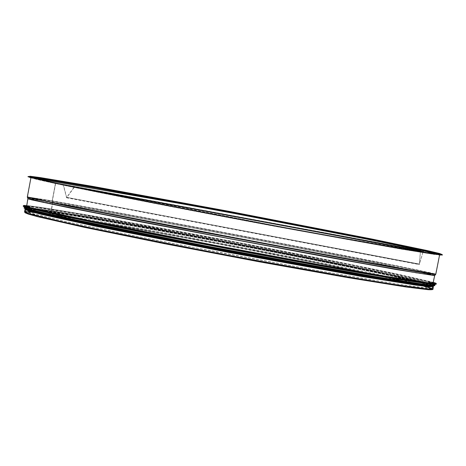 <?xml version="1.0" encoding="UTF-8"?>
<svg xmlns="http://www.w3.org/2000/svg" width="466" height="466" viewBox="0 0 466 466"><rect width="100%" height="100%" fill="white"/><g stroke="black" fill="none" stroke-linecap="round" stroke-linejoin="round"><path stroke-width="0.35" stroke-dasharray="2.33 1.75" d="M161.294 198.999C75.463 183.22 26.923 175.222 28.409 176.509L34.956 178.455L80.117 188.142L234.829 218.321L389.879 246.671L435.465 254.133L442.269 254.71C442.595 253.918 415.48 248.046 360.929 237.101C306.465 226.243 227.222 211.104 161.294 198.999M161.248 199.25C75.416 183.464 26.877 175.449 28.374 176.719L34.915 178.653L80.082 188.322L234.794 218.484L389.844 246.852L435.43 254.331L442.228 254.919C442.554 254.139 415.439 248.285 360.882 237.345C306.418 226.499 227.175 211.366 161.248 199.25M30.913 177.861L53.275 182.94L53.38 182.375L53.275 182.94L55.303 183.319L53.275 182.94C98.891 192.615 184.548 209.275 263.942 224.134C342.912 238.907 420.751 252.817 439.444 255.053M53.345 182.567L55.035 182.882C102.73 193.035 194.421 210.836 276.903 226.196L374.897 244.021L435.261 253.999L440.248 254.337L423.204 250.003L369.503 238.866L235.843 212.933L141.507 195.423L70.372 182.806L47.882 179.084L30.424 176.899C30.96 177.499 39.161 179.492 55.035 182.876L105.497 193.268L246.829 220.587L383.466 245.553L428.58 253.125L441.768 254.389L409.777 247.05L328.914 230.781L217.214 209.385L111.788 190.012L45.499 178.624L28.723 176.76L53.345 182.567L302.032 230.868L438.558 254.541L442.438 254.78L389.349 243.071L161.364 199.267L28.892 176.602L53.345 182.567M53.31 182.754L172.991 206.683L319.513 234.252L383.431 245.733L428.539 253.318L441.727 254.599L409.731 247.283L328.862 231.031L217.168 209.642L111.741 190.256L45.458 178.851L28.682 176.964L53.31 182.754M30.948 177.657C31.484 178.222 39.645 180.185 55.437 183.534L52.186 200.834L55.437 183.534C102.945 193.594 194.392 211.325 276.647 226.657L400.364 249.001L434.522 254.483L439.485 254.85M439.595 254.541L435.704 253.149L418.975 249.333L345.923 234.439L176.579 202.127L51.289 179.882L34.758 177.412L31.024 177.365L55.337 183.126L55.605 183.569L55.337 183.126C101.477 192.936 189.371 210.02 269.75 225.031L366.445 242.699L414.921 251.069L438.949 254.553M55.605 183.569L52.355 200.869L55.605 183.569C103.05 193.617 194.409 211.331 276.6 226.645L400.189 248.966L434.312 254.442L439.269 254.809L422.278 250.539L368.781 239.501L235.697 213.713L141.781 196.262L70.943 183.656L48.546 179.923L31.164 177.697C31.7 178.262 39.843 180.22 55.605 183.569M27.389 197.392L52.215 201.26L52.186 200.84L52.565 202.267L52.215 201.26C100.283 209.624 192.522 226.75 275.033 242.489L398.389 266.5L435.564 274.556M52.355 200.869L52.378 201.19L52.355 200.869C100.108 209.217 191.602 226.22 273.717 241.871L396.991 265.806L430.823 272.808L435.611 274.072L418.299 271.457L325.163 254.657L98.169 211.552L31.653 198.073L27.546 196.967L52.355 200.869M52.378 201.19L52.728 202.192L52.378 201.19C100.388 209.549 192.551 226.668 274.998 242.39L398.255 266.371L431.306 273.257L435.407 274.41L417.023 271.62L363.061 262.02L183.289 228.41L68.217 206.03L27.61 197.357C27.704 197.06 35.964 198.335 52.378 201.19M27.873 198.761C28.537 198.528 36.773 199.768 52.582 202.471L51.05 211.354L52.582 202.471C100.173 210.638 191.444 227.536 273.344 243.176L370.482 262.032L416.563 271.369L434.65 275.622M52.728 202.192L52.751 202.5L52.728 202.192C100.557 210.428 192.505 227.472 274.736 243.17L372.008 262.043L430.508 274.107L434.557 275.295L416.167 272.587L362.344 263.092L230.973 238.726L138.623 221.065L68.595 207.271L28.077 198.493C28.152 198.149 36.371 199.384 52.728 202.192M52.751 202.5L51.225 211.383L52.751 202.5C100.277 210.655 191.462 227.536 273.292 243.165L370.342 262.003L429.704 274.247L434.434 275.575L417.128 273.111L363.544 263.698L230.897 239.122L137.528 221.257L67.255 207.382L28.088 198.796C28.746 198.563 36.971 199.798 52.751 202.5M51.05 211.36L50.485 214.366L51.05 211.36C98.751 218.641 190.029 235.167 271.841 250.97L368.804 270.332L414.717 280.328L427.963 283.66L432.605 285.442L428.271 285.466L415.124 283.823L361.389 275.156L228.637 251.081L135.309 232.983L65.147 218.484L43.058 213.515L30.22 210.253L26.195 208.651C26.917 208.046 35.206 208.949 51.05 211.354C98.74 218.647 189.994 235.167 271.789 250.964L368.746 270.321L414.67 280.322L427.939 283.654L432.599 285.442L428.295 285.472L415.165 283.829L361.441 275.167L228.637 251.087L180.33 241.842L65.094 218.478L43.018 213.51L30.197 210.248L26.195 208.651C26.941 208.052 35.224 208.954 51.05 211.354M51.225 211.383L50.654 214.395L51.219 211.389C98.844 218.665 190.012 235.173 271.736 250.953L368.6 270.297L414.478 280.287L427.73 283.613L432.39 285.402L428.085 285.431L414.967 283.788L361.296 275.132L228.637 251.081L135.373 232.988L65.275 218.507L43.216 213.545L30.407 210.288L26.411 208.692C27.15 208.092 35.422 208.989 51.219 211.389C98.856 218.665 190.052 235.173 271.789 250.958C318.575 260.022 362.408 268.853 394.312 275.75L427.759 283.613L432.39 285.396L428.062 285.419L392.576 280.346L322.029 268.253L228.637 251.075L135.414 232.988L65.327 218.507L43.262 213.55L30.43 210.288L26.411 208.686C27.133 208.081 35.404 208.984 51.219 211.383M49.845 214.238L50.124 214.663L50.485 214.366L50.124 214.663L49.845 214.238L50.235 212.152L49.845 214.238C97.843 221.274 189.429 237.73 271.492 253.638C318.464 262.772 362.472 271.742 394.521 278.819L428.12 286.998L432.78 288.949L424.392 288.751L408.245 286.648L350.228 277.311L217.61 253.23L90.736 227.979L61.349 221.612L28.49 213.527L24.75 211.855L31.531 211.89L49.664 214.214L109.854 223.93C147.075 230.367 187.012 237.602 229.668 245.629C272.307 253.714 312.133 261.554 349.139 269.144L408.723 282.058L426.454 286.514L432.78 288.949L428.429 289.124L415.229 287.621L392.756 284.312L321.808 272.371L227.862 255.176L134.121 236.909L63.708 222.136L41.579 217.016L28.735 213.603L24.75 211.855C25.525 211.121 33.89 211.919 49.845 214.238M50.654 214.395L50.101 214.855L49.676 214.203L50.101 214.855L50.654 214.395C98.332 221.379 189.522 237.765 271.235 253.603L368.064 273.123L413.901 283.334L427.124 286.806L431.755 288.745L427.421 288.92L414.28 287.423L360.556 279.017L227.868 255.141L134.622 236.973L64.564 222.276L42.534 217.179L29.748 213.778L25.781 212.036C26.55 211.314 34.839 212.1 50.654 214.395M25.181 209.345C27.139 209.001 35.439 209.927 50.066 212.117L49.676 214.203L50.066 212.117C97.417 219.265 187.373 235.493 268.62 251.174C315.15 260.179 358.983 269.016 391.632 276.07L427.031 284.342L433.293 286.462M50.235 212.152C98.198 219.393 189.767 235.93 271.835 251.797C318.82 260.908 362.839 269.814 394.906 276.792L428.545 284.784L433.223 286.631L432.425 289.357L425.155 289.217L379.155 282.594L277.299 264.851L216.061 253.422L119.121 234.34L47.165 218.793L31.397 214.779L24.931 212.362L25.187 209.531C25.945 208.885 34.298 209.758 50.235 212.152M55.07 182.689C102.759 192.866 194.45 210.673 276.932 226.027L374.932 243.846L435.296 253.801L440.288 254.127L423.245 249.776L369.55 238.621L235.895 212.682L141.553 195.172L70.413 182.567L47.922 178.857L30.465 176.69C31.001 177.296 39.202 179.294 55.07 182.689M431.586 288.25L423.99 287.749L407.872 285.611L383.046 281.761L309.966 269.214L217.768 252.188L128.261 234.672L61.978 220.744L29.207 212.746L25.467 211.115L32.212 211.197L77.082 217.727C118.824 224.577 173.975 234.462 229.79 244.976C285.594 255.549 340.547 266.47 381.91 275.324L426.07 285.617L432.384 288.005L431.586 288.25M26.649 205.972L35.154 206.7L80.962 213.935C122.36 221 176.119 230.769 230.536 241.027L347.077 263.704L406.364 276.064L424.975 280.357L433.159 282.78M39.517 210.743C30.115 208.5 25.514 207.172 25.712 206.747L32.439 207.055L77.379 213.981L230.425 241.615L349.937 264.921L409.597 277.468L427.374 281.68L433.747 283.846L419.406 282.524M25.514 207.789L32.253 208.046L77.21 214.878L110.483 220.569L230.268 242.436L382.831 272.627L427.182 282.67L433.549 284.889M29.847 210.05L25.414 208.337L32.154 208.564L77.123 215.35L110.401 221.024L230.187 242.868L349.692 266.237L382.743 273.093L427.083 283.188L433.45 285.437L428.668 285.413M25.339 208.716L32.09 208.919L77.059 215.671L110.343 221.333L230.134 243.159L349.628 266.546L382.685 273.42L409.259 279.239L427.019 283.544L433.374 285.809L433.45 285.437M433.252 286.468L424.94 285.862L408.816 283.648L350.834 274.125L218.234 249.927L91.33 224.822L41.107 213.818L29.026 210.69L25.263 209.129L31.886 209.304L76.098 215.88L108.875 221.437L227.198 242.949L346.057 266.179L406.474 278.994L425.26 283.491L433.194 286.054M423.14 251.733L74.385 187.163L66.591 197.782L63.201 184.88L60.388 184.175L419.784 250.667L420.443 250.993L419.289 264.56L423.14 251.733L74.385 187.163M419.784 250.667L419.86 250.277L420.524 250.731L419.359 264.181L423.116 251.564L423.821 251.558L423.751 251.931M419.86 250.277L60.452 183.825L63.359 184.658L66.655 197.444L74.193 186.977L77.001 187.379L76.937 187.711M423.821 251.558L77.001 187.379M60.452 183.825L60.388 184.175M24.535 211.814C25.315 211.086 33.692 211.879 49.676 214.203C97.738 221.251 189.412 237.718 271.544 253.644L368.903 273.268L415.014 283.549L428.33 287.039L432.996 288.996M28.968 176.626L53.38 182.375C101.099 192.557 192.021 210.224 274.381 225.573L372.829 243.502L420.915 251.716L442.263 254.599M55.303 183.319C101.996 193.227 191.299 210.562 272.453 225.701L369.608 243.444L417.414 251.675L439.421 254.762M27.331 196.926L52.186 200.834C100.009 209.193 191.578 226.214 273.769 241.877L371.286 260.715L417.594 269.983L435.821 274.113M27.855 198.516C28.717 198.341 36.954 199.588 52.565 202.267C100.068 210.434 191.107 227.297 272.895 242.908L369.992 261.741L416.243 271.096L434.755 275.406M50.485 214.366C98.233 221.356 189.505 237.753 271.288 253.609L368.21 273.146L414.093 283.375L427.334 286.846L431.965 288.792L427.631 288.961L414.478 287.464L360.701 279.052L227.868 255.147L179.567 245.879L95.472 228.94L64.384 222.247L42.336 217.144L29.539 213.743L25.566 212.001C26.335 211.273 34.641 212.059 50.485 214.366M431.429 289.106L399.053 285.25L319.146 271.882L209.624 251.692L106.603 231.27L41.952 217.069L25.787 211.727L50.281 214.325L101.903 222.585L168.651 234.334L241.505 247.883L313.076 261.834L375.678 274.73L419.4 284.674L431.429 289.106M26.725 205.535L39.727 207.207L88.214 215.117C128.989 222.165 179.492 231.369 230.542 240.998L340.704 262.381L399.659 274.532L433.246 282.349M23.387 205.628L30.208 205.984L75.748 213.067C118.096 220.255 173.975 230.396 230.53 241.062C287.073 251.768 342.801 262.713 384.858 271.474L429.838 281.499L436.322 283.654M23.3 206.094L30.127 206.426L75.673 213.463C118.026 220.634 173.905 230.763 230.46 241.429C287.009 252.135 342.731 263.092 384.782 271.87L429.751 281.936L436.228 284.12M23.964 206.03L34.222 207.032L84.206 214.983C128.447 222.567 184.821 232.849 241.12 243.514L322.88 259.364L391.737 273.414L432.25 282.699L435.733 284.336M25.595 207.364L36.598 208.518L84.072 216.003C125.307 223.01 177.494 232.47 230.274 242.419C283.048 252.415 335.083 262.649 376.033 271.171L422.965 281.522L433.63 284.464L217.878 240.089L54.254 211.127L25.595 207.364M24.121 207.626L30.814 207.871L75.463 214.634C117.024 221.595 172.006 231.515 227.816 242.023C283.643 252.584 338.823 263.453 381.002 272.284L427.06 282.629L434.836 285.11M24.075 207.888L30.873 208.127L76.179 214.983C118.312 222.037 173.935 232.08 230.221 242.687C286.503 253.347 341.951 264.292 383.757 273.099L428.44 283.246L434.854 285.507M24.413 208.267L28.77 207.993L72.556 214.459L145.241 227.076L230.216 242.757L353.659 266.919L387.322 273.932L430.444 283.893L434.399 285.734M25.1 208.582L33.08 209.013L80.845 216.294C124.533 223.633 181.425 233.938 238.406 244.726L358.494 268.358L390.671 275.121L415.538 280.678L430.526 284.516L432.902 286.077M25.263 208.914L33.966 209.519L79.82 216.492C121.113 223.395 174.639 233.041 228.876 243.264C283.118 253.527 336.65 264.094 378.048 272.802L424.217 283.2L433.217 285.932M74.449 186.831L423.21 251.36M74.193 186.977L423.093 251.838L74.193 186.977M419.388 264.35L66.789 197.363L419.388 264.35M66.568 197.322L419.359 264.065L66.568 197.322M420.443 250.993L63.201 184.88L420.443 250.993M63.172 184.408L420.513 250.487L63.172 184.408M420.437 250.871L63.108 184.752L420.437 250.871M439.636 254.395L435.611 274.072L434.434 275.575L431.737 288.949L422.825 286.147L397.638 280.089L361.028 272.156L316.851 263.092L217.773 243.893C174.197 235.79 133.445 228.503 95.518 222.032L50.101 214.855C34.962 212.781 26.836 211.908 25.723 212.228L28.088 198.796L27.546 196.967L31.082 177.33M438.162 253.819L419.132 249.368L375.549 240.345L232.913 212.653L127.346 193.122L50.806 179.8L30.977 177.179M442.205 254.617L441.471 254.611C439.945 254.634 427.176 252.822 409.206 249.788L301.892 230.67L164.23 204.638L53.38 182.375L28.508 176.451M26.597 206.292L25.56 212.047C23.702 211.453 31.892 212.327 50.124 214.663L118.341 225.736L206.753 241.662L278.895 255.409L344.211 268.474L388.79 277.928L418.911 284.924L431.959 288.838L433.089 283.101M431.382 288.262L426.891 288.04L404.581 285.128L369.212 279.489L314.148 269.96L178.635 244.662L114.991 231.975L66.149 221.665L36.232 214.692L25.863 211.721C26.445 211.879 23.178 211.226 35.043 212.31L79.331 218.834L145.631 230.198L221.886 244.172L304.945 260.214L379.341 275.517L417.087 284.097L431.382 288.262M26.411 206.094L25.467 211.115M433.339 282.978L432.384 288.005M24.395 205.401C27.319 205.465 34.513 206.38 45.983 208.151L81.882 214.034L435.722 283.177M25.712 206.747L25.624 207.201M433.747 283.846L433.677 284.225M25.414 208.337L25.345 208.681M25.053 208.564C27.383 208.075 41.055 209.84 66.079 213.871L113.821 221.933L267.501 250.289L393.38 275.709L433.7 285.78M25.187 209.531L24.75 211.855M433.223 286.631L432.78 288.949M66.655 197.444L419.359 264.181M66.591 197.782L419.289 264.56"/><path stroke-width="0.7" d="M433.293 286.462L429.104 286.741L415.905 285.14L361.907 276.513L228.392 252.362L95.274 226.132L41.853 214.459L28.979 211.139L25.181 209.345M433.252 286.468L428.889 286.701L415.707 285.099L361.762 276.478L228.398 252.356L95.419 226.156L42.051 214.494L29.189 211.174L25.216 209.368M433.159 282.78L432.559 283.142L425.004 282.425L384.135 276.047L311.107 263.214L218.915 246.095L92.379 221.245L42.26 210.504L30.185 207.516L26.649 205.972M419.406 282.524C404.558 280.427 378.951 276.187 342.592 269.785C277.223 258.286 180.773 240.06 115.714 226.919C79.5 219.603 54.097 214.209 39.517 210.743M433.677 284.225L433.549 284.889L432.774 285.081L425.213 284.446L384.246 278.196L265.923 257.191L218.542 248.302L171.849 239.326L62.205 217.051L29.288 209.292L25.514 207.789L25.624 207.201M428.668 285.413L410.791 283.048C379.202 278.359 307.199 265.742 228.672 250.906C150.145 236.07 78.498 221.542 47.381 214.377L29.847 210.05M433.374 285.809L425.027 285.419L384.048 279.25L265.713 258.31L218.327 249.421L91.423 224.338L41.189 213.364L29.108 210.253L25.345 208.681M433.432 286.672L432.996 288.996L428.638 289.165L392.931 284.347L361.395 279.216L276.472 264.228L227.862 255.182L179.305 245.867L94.767 228.835L63.533 222.107L28.525 213.562L24.535 211.814L24.972 209.49M438.949 254.553L439.595 254.541M442.263 254.599L439.502 253.481L427.095 250.539L371.74 239.006L230.396 211.599L92.052 186.26L40.542 177.622L30.028 176.235L28.968 176.626M439.444 255.053L442.036 254.949L434.131 252.84L383.384 242.116L235.755 213.405L87.829 186.266L36.668 177.738L28.543 176.818L30.913 177.861M439.421 254.762L436.188 253.504L420.076 249.811L347.863 235.08L178.158 202.681L51.633 180.173L34.839 177.645L30.972 177.563L55.303 183.319M439.485 254.85L422.476 250.58L368.926 239.524L235.697 213.713L102.24 189.132L48.348 179.888L30.948 177.657L27.331 196.926L44.416 200.817L98.023 211.529L231.276 237.107L364.674 261.915L418.497 271.497L435.821 274.113L439.648 254.628C439.094 253.766 415.433 248.628 368.676 239.215L217.179 209.956L30.948 177.657M434.755 275.406L435.564 274.556L417.163 271.771L363.148 262.172L183.22 228.538L68.053 206.129L27.389 197.392M433.089 283.101L434.714 275.441L416.301 272.744L362.432 263.249L230.944 238.866L99.625 213.591L46.006 202.774L27.855 198.516M434.65 275.622L395.011 269.319L324.447 256.58L137.423 221.245L67.081 207.353L31.973 199.937L27.873 198.761L27.331 196.926M433.246 282.349C436.205 283.212 436.962 283.666 435.518 283.712L408.997 280.223L343.238 269.057L196.99 241.988L69.865 216.667L29.154 207.504L23.55 205.675L26.725 205.535M435.722 283.177L436.322 283.654L435.588 283.817L428.05 283.118L386.815 276.699L312.773 263.704L219.096 246.316L171.75 237.229L60.58 214.791L27.22 207.079L23.387 205.628L24.395 205.401M436.322 283.654L436.228 284.12L435.494 284.289L427.957 283.613L386.71 277.229L312.669 264.263L218.985 246.881L90.299 221.577L39.377 210.62L27.127 207.562L23.3 206.094C22.706 207.329 52.996 214.144 114.176 226.534L114.176 226.534C48.08 213.084 18.005 206.246 23.964 206.03M435.733 284.336L435.395 284.359C430.613 284.592 400.201 279.804 344.164 269.989L344.164 269.989C277.963 258.339 180.062 239.839 114.176 226.534L115.714 226.919M434.836 285.11L433.63 284.464C435.063 284.988 435.209 285.279 434.079 285.338L426.017 284.644L408.595 282.163L345.749 271.661L204.545 245.669L77.286 220.325L32.952 210.399L24.948 208.052L25.595 207.364L24.075 207.888C23.813 208.564 31.164 210.615 46.134 214.028L46.134 214.028C32.952 210.993 25.712 209.077 24.413 208.267M24.075 207.888L27.873 209.415L40.041 212.519L90.649 223.534L218.548 248.774L311.702 266.028L385.405 278.849L426.541 285.087L434.102 285.699L434.906 285.244L426.594 284.813L385.458 278.551L311.76 265.719L218.612 248.46L90.707 223.231L40.093 212.24L27.919 209.141L24.121 207.626M434.399 285.734L434.003 285.769C431.895 285.897 424.59 285.035 412.078 283.177L412.078 283.177C380.355 278.464 307.828 265.754 228.69 250.801C149.551 235.848 77.391 221.216 46.134 214.028L47.381 214.377M432.902 286.077L425.242 285.472L408.88 283.206L350.024 273.49L215.81 248.949L88.691 223.779L39.447 212.962L28.077 209.98L25.1 208.582M433.217 285.932L432.821 286.503L425.021 285.897L382.563 279.507L306.791 266.348L211.978 248.745L84.952 223.499L37.332 212.921L27.063 210.114L25.263 208.914M432.996 288.996C433.374 289.625 431.778 289.858 428.213 289.701L406.247 287.021L345.964 277.299L258.479 261.653L163.496 243.502L84.492 227.361L37.804 216.731L28.327 214.086L25.088 212.764L24.535 211.814M439.636 254.395L438.162 253.819M28.508 176.451L27.943 176.637L28.193 176.83L38.614 178.024L111.659 190.495L238.557 213.935L363.929 238.208L433.677 252.735L442.356 255.088L442.205 254.617M435.564 274.556L435.821 274.113M26.597 206.292L27.873 198.761M23.387 205.628L23.3 206.094M436.228 284.12L435.43 284.359C430.613 284.592 400.189 279.804 344.164 269.989L342.592 269.785M434.854 285.507L434.038 285.769C431.906 285.897 424.584 285.035 412.078 283.177L410.791 283.048M433.7 285.78L432.92 286.503L420.88 285.378L393.537 281.295L296.359 264.461L234.27 252.974C174.762 241.679 117.997 230.361 63.97 219.014L35.276 212.409L26.539 209.933L25.059 209.269L25.053 208.564"/></g></svg>
